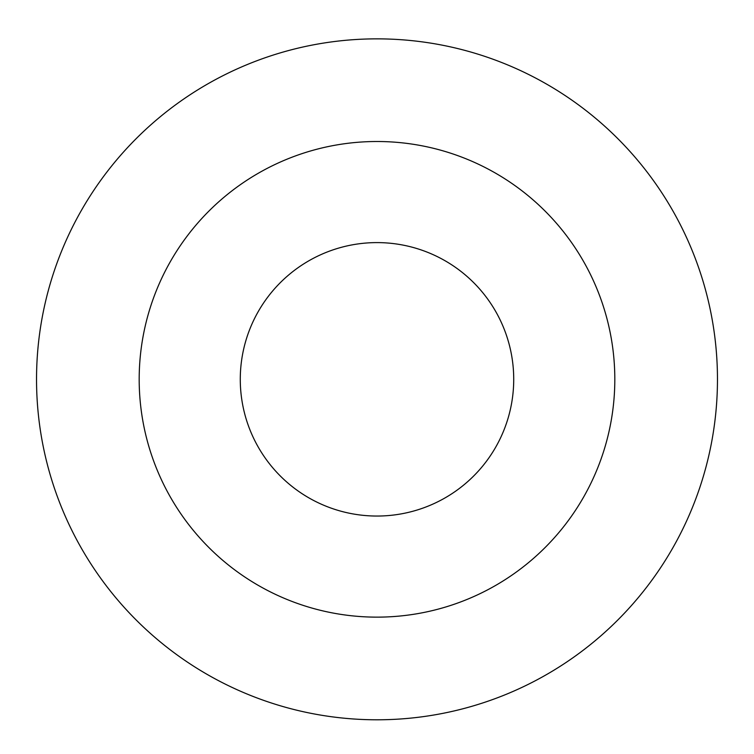 <?xml version="1.0" encoding="UTF-8"?>
<svg xmlns="http://www.w3.org/2000/svg" width="754" height="754" viewBox="0 0 754 754"><rect width="100%" height="100%" fill="white"/><g stroke="black" fill="none" stroke-linecap="round" stroke-linejoin="round"><path stroke-width="1.13" d="M377 242.599A136.728 136.728 0 0 1 495.406 447.688A136.728 136.728 0 0 1 258.594 447.688A136.728 136.728 0 0 1 377 242.599M377 141.507A237.812 237.812 0 0 1 582.955 498.224A237.812 237.812 0 0 1 171.045 498.224A237.812 237.812 0 0 1 377 141.507M377 38.859A340.459 340.459 0 0 1 671.852 549.553A340.459 340.459 0 0 1 82.148 549.553A340.459 340.459 0 0 1 377 38.859"/></g></svg>
